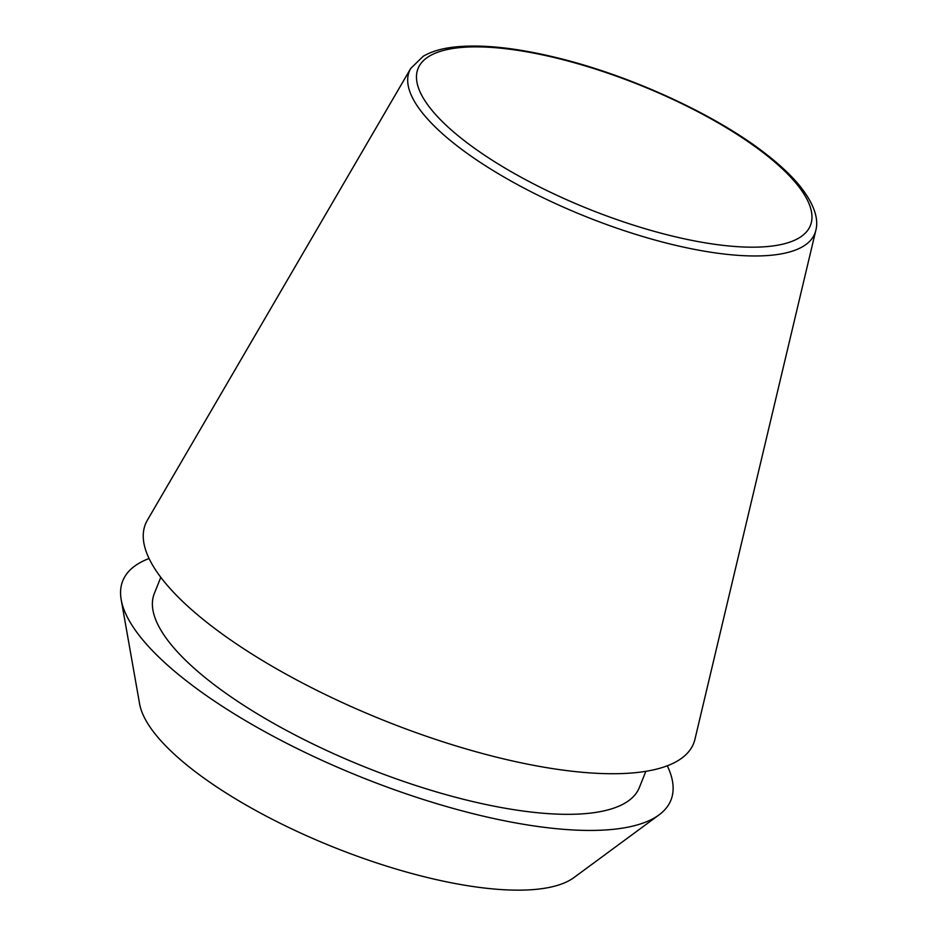 <?xml version="1.0" encoding="UTF-8"?>
<svg xmlns="http://www.w3.org/2000/svg" width="937" height="937" viewBox="0 0 937 937"><rect width="100%" height="100%" fill="white"/><g stroke="black" fill="none" stroke-linecap="round" stroke-linejoin="round"><path stroke-width="1.41" d="M410.734 68.424L147.378 520.199A295.202 93.665 21.8 0 0 497.383 757.377A295.202 93.665 21.8 0 0 694.961 739.211L815.799 230.432C818.423 220.933 816.15 206.175 799.425 185.432C791.039 175.301 780.041 164.935 766.407 154.347C716.582 115.122 631.561 75.909 557.702 57.93C516.088 47.705 481.536 44.086 454.047 47.073C441.514 48.49 431.219 51.57 423.173 56.302L410.734 68.424A218.38 69.291 21.8 0 0 669.65 243.878A218.38 69.291 21.8 0 0 815.799 230.432M160.801 577.309L154.324 593.508A261.2 82.878 21.8 0 0 465.736 799.858A261.2 82.878 21.8 0 0 639.374 787.513L645.851 771.315M149.077 558.511A295.202 93.665 21.8 0 0 121.201 599.75L139.601 703.851A238.385 75.639 21.8 0 0 425.07 876.95A238.385 75.639 21.8 0 0 573.936 877.582L659.051 814.874A295.202 93.665 21.8 0 0 667.296 765.787M121.201 599.75A295.202 93.665 21.8 0 0 474.708 814.089A295.202 93.665 21.8 0 0 659.051 814.874M669.943 235.48A211.293 67.042 21.8 0 0 803.958 194.006A211.293 67.042 21.8 0 0 558.499 58.574A211.293 67.042 21.8 0 0 424.484 100.048A211.293 67.042 21.8 0 0 669.943 235.48"/></g></svg>
